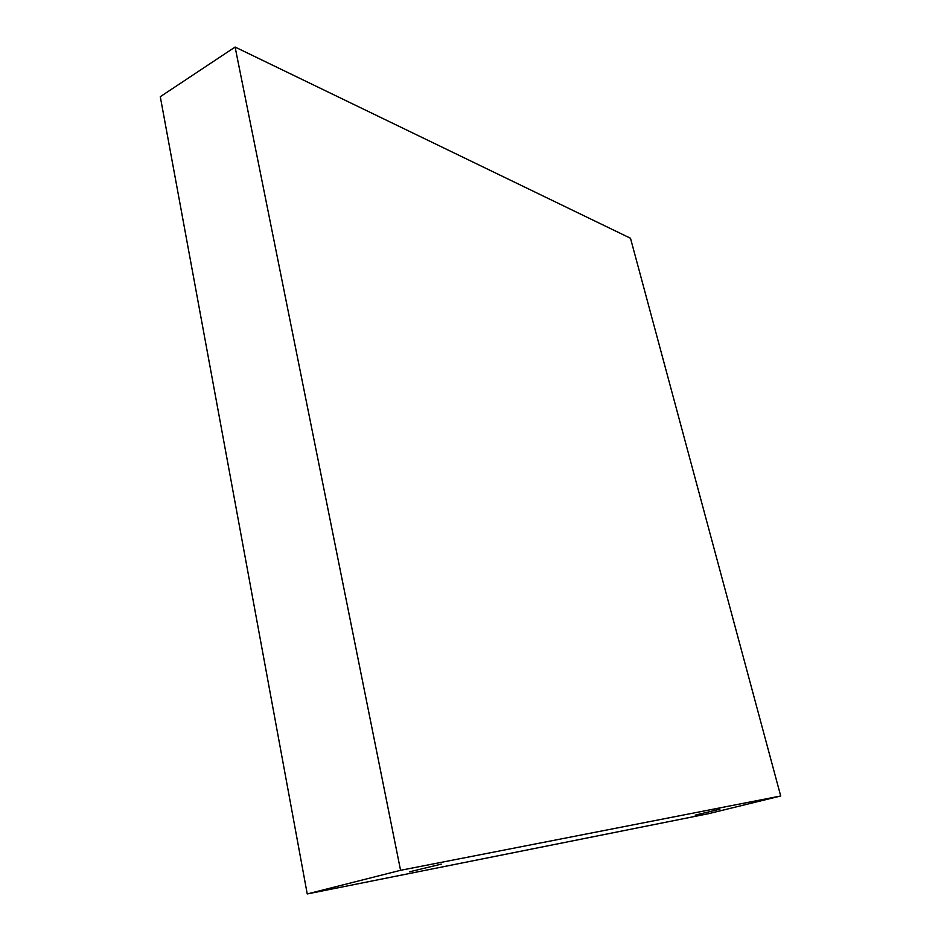 <?xml version="1.0" encoding="UTF-8"?>
<svg xmlns="http://www.w3.org/2000/svg" width="941" height="941" viewBox="0 0 941 941"><rect width="100%" height="100%" fill="white"/><g stroke="black" fill="none" stroke-linecap="round" stroke-linejoin="round"><path stroke-width="1.41" d="M307.236 893.95L400.56 870.307L780.712 795.992L630.494 238.249L235.097 47.05L160.288 96.7L307.236 893.95L708.585 813.671L780.712 795.992M400.56 870.307L235.097 47.05M719.912 809.189L695.199 815.141L719.912 809.189M441.282 864.132L409.441 871.837L441.282 864.132"/></g></svg>
